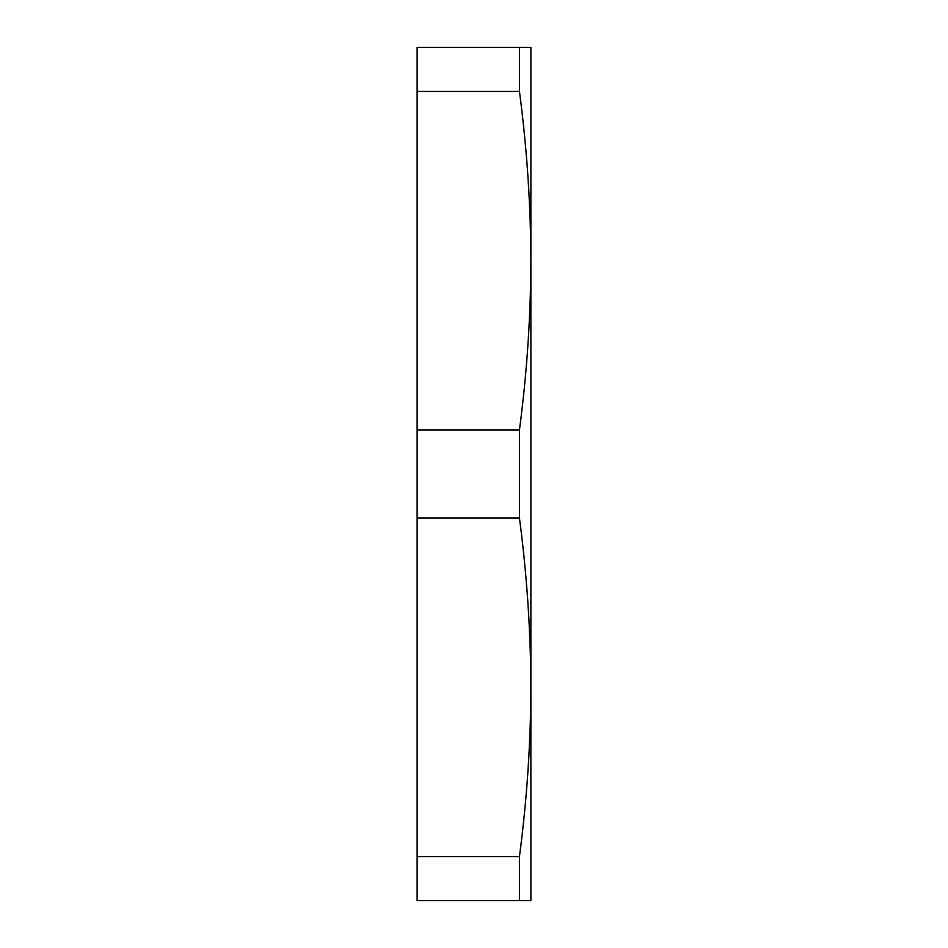<?xml version="1.0" encoding="UTF-8"?>
<svg xmlns="http://www.w3.org/2000/svg" width="948" height="948" viewBox="0 0 948 948"><rect width="100%" height="100%" fill="white"/><g stroke="black" fill="none" stroke-linecap="round" stroke-linejoin="round"><path stroke-width="1.42" d="M530.88 260.676L530.88 260.7C530.702 204.27 526.898 147.829 519.445 91.399L519.445 47.4L530.88 47.4L530.88 687.3C530.702 630.87 526.898 574.429 519.445 517.999L519.445 430.001C526.898 373.571 530.702 317.13 530.88 260.7M519.445 47.4L417.12 47.4L417.12 517.999L519.445 517.999M417.12 430.001L519.445 430.001M417.12 517.999L417.12 856.601L519.445 856.601C526.898 800.171 530.702 743.73 530.88 687.3L530.88 900.6L519.445 900.6L519.445 856.601M417.12 856.601L417.12 900.6L519.445 900.6M417.12 91.399L519.445 91.399"/></g></svg>
